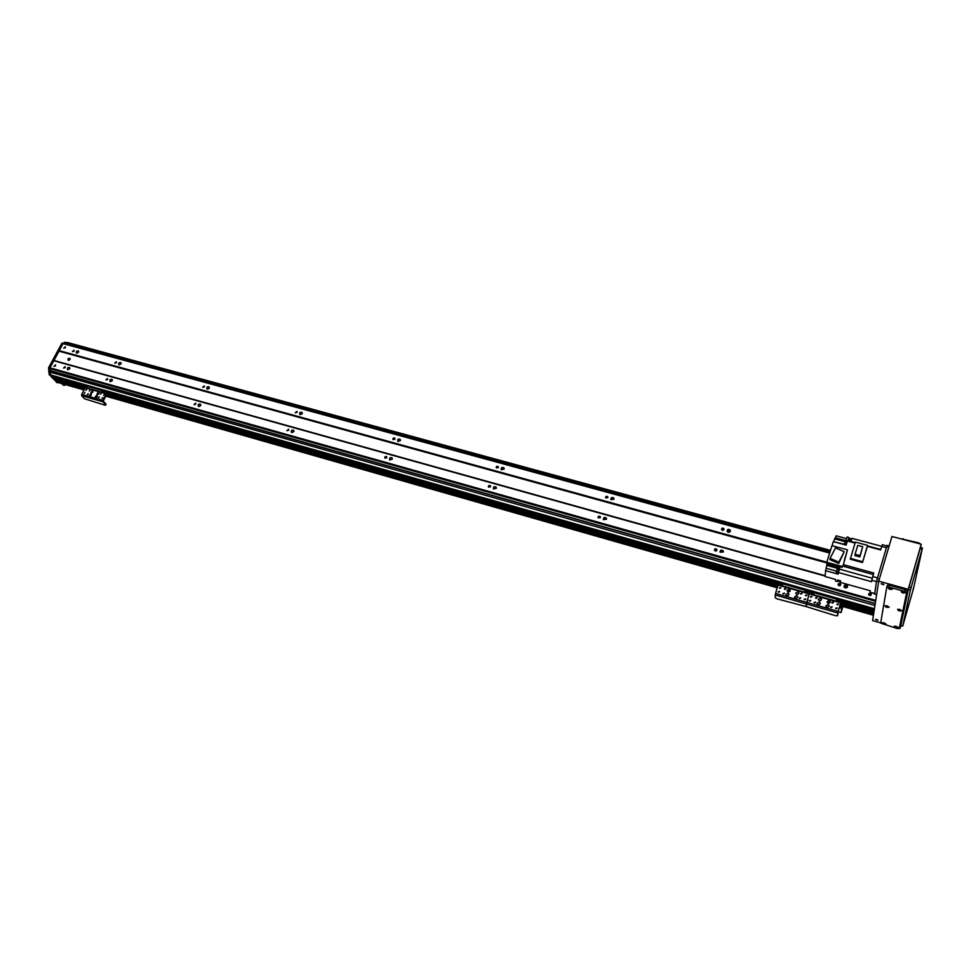 <?xml version="1.0" encoding="UTF-8"?>
<svg xmlns="http://www.w3.org/2000/svg" width="971" height="971" viewBox="0 0 971 971"><rect width="100%" height="100%" fill="white"/><g stroke="black" fill="none" stroke-linecap="round" stroke-linejoin="round"><path stroke-width="1.46" d="M51.014 375.474L49.739 375.134M49.618 375.097L50.856 375.449M53.526 378.289L84.938 387.223L53.563 378.314L50.941 376.093L58.503 382.647M62.957 383.921L64.45 385.475L65.178 384.552M64.596 343.03L63.224 343.54M826.746 562.925L59.013 351.174L53.963 360.472L63.091 343.528M49.181 374.636L48.562 367.791L875.672 600.806L49.8 368.13L49.8 370.327M50.747 368.992L50.626 368.361M56.973 382.44L50.941 376.505M48.562 367.791L61.889 343.236L67.217 342.532M63.321 385.123L61.731 383.569M50.941 376.093L52.349 375.947M65.494 342.581L64.426 342.29M62.945 343.528L61.889 343.236M49.715 371.905L48.55 371.577M796.536 595.466L797.616 596.4C797.325 598.512 796.305 598.828 794.569 597.359L796.536 595.466M797.701 597.104L796.536 595.818L794.484 596.995M787.845 592.978L788.901 593.9C788.634 596.012 787.627 596.34 785.891 594.883L787.845 592.978M788.998 594.592L787.845 593.33L785.794 594.531M789.095 589.045L790.151 589.967C789.884 592.067 788.877 592.395 787.141 590.938L789.095 589.045M790.248 590.659L789.095 589.397L787.044 590.599L789.909 591.4M797.786 591.521L798.854 592.456C798.563 594.568 797.555 594.883 795.819 593.402L797.786 591.521M798.939 593.172L797.774 591.873L795.735 593.05M783.451 594.009L782.942 593.572L784.41 593.075L783.451 594.009M784.447 593.512L782.905 593.487M801.039 594.131L800.505 593.657L801.997 593.208L801.039 594.131M802.022 593.645L800.48 593.572M778.596 592.31L778.087 591.873L779.555 591.375L778.596 592.31M779.592 591.8L778.05 591.8M805.942 595.83L805.408 595.369L806.913 594.92L805.942 595.83M806.925 595.357L805.384 595.272M804.704 599.787L804.17 599.325L805.663 598.864L804.704 599.787M804.146 599.204L805.687 599.289L804.134 599.228M779.859 588.39L779.349 587.953L780.818 587.455L779.859 588.39M780.854 587.88L779.312 587.868M799.606 598.646L799.084 598.185L800.577 597.711L799.606 598.646M800.602 598.148L799.048 598.087M784.896 589.518L784.374 589.069L785.855 588.584L784.896 589.518M785.879 589.021L784.35 588.996M839.43 598.986L839.15 599.896L841.007 601.098L841.287 600.187L839.43 598.986L809.693 591.205L780.417 582.236L778.645 582.212L778.329 583.134L106.142 392.114M837.815 614.801L837.5 615.772L835.618 615.723L806.173 606.596L777.116 598.864L775.259 597.699L775.186 595.005L778.281 583.268L780.126 583.134L780.417 582.236M809.438 592.007L809.68 591.29M807.823 590.016L807.544 590.926L780.126 583.134M807.544 590.926L809.401 592.116L811.307 591.994L811.598 591.084M837.572 615.638L837.803 612.992L806.258 603.926L806.173 606.596L809.401 592.116L809.353 593.536L778.317 584.712M782.772 584.773L780.041 583.85L782.772 584.773M807.678 591.849L804.91 590.926L807.617 591.958M806.937 595.344L805.384 595.247M844.102 586.35L847.295 587.285M844.697 587.637L844.163 586.411M844.721 587.419L846.433 587.892M874.665 593.985L876.558 581.01L887.069 545.568M842.476 566.591L843.35 564.649L873.766 573.024L871.764 580.294L876.473 581.605L874.689 593.597L870.077 592.298L874.689 593.402M881.729 546.321L851.955 538.335L850.827 541.915M835.436 538.092L836.152 535.81L846.542 538.602M847.877 541.114L846.057 540.131L847.04 537.024L849.006 537.546L848.836 539.221L849.698 539.451M851.421 538.917L850.475 541.818M870.077 592.116L870.271 590.756L840.425 582.418L840.57 580.852L837.633 580.039L837.512 581.593L835.558 581.046L835.691 579.493L824.998 576.507L826.078 568.253L836.456 571.13M843.35 564.649L847.38 550.351L844.236 560.595M839.357 568.86L826.77 565.377L826.078 568.253M826.77 565.377L826.831 564.297L839.648 567.841L838.131 574.14L825.362 570.584M827.11 563.192L826.831 564.297M842.233 567.355L826.734 563.083L826.794 562.245L831.953 545.666L847.416 549.853M832.062 545.69L833.324 541.636L846.129 545.095L847.392 540.993L855.05 543.044M844.224 544.27L833.737 541.745M833.822 541.466L834.623 538.869L844.976 541.648M846.057 540.131L845.814 540.883L835.036 537.983L834.623 538.869M871.764 580.294L871.57 581.702L838.276 572.465M840.194 580.755L840.498 581.641M838.908 580.391L838.762 581.313L840.024 581.665M837.973 580.136L837.512 581.593M839.041 569.188L838.228 573.048M838.568 569.103L837.973 572.951M838.495 569.176L837.22 568.824L836.225 572.235L837.512 572.72M882.311 544.707L880.648 549.938L867.37 546.357L862.491 562.537L850.293 559.199L855.342 542.109L867.528 545.374L862.491 562.537M826.794 562.245L842.306 566.518M830.011 559.684L838.738 563.483L844.212 551.662L838.847 562.148L830.108 558.349L830.011 559.684M838.738 563.483L838.847 562.148M830.108 558.349L835.473 547.899L844.212 551.662M846.93 541.769L845.923 545.034M846.894 541.794L845.462 544.913M846.384 541.757L845.11 541.417L844.163 544.561M867.394 546.37L867.528 545.374M862.6 561.711L850.378 558.374M859.881 556.917L854.917 555.57L855.063 554.247L857.757 545.386L862.721 546.722L859.881 556.917L860.027 555.594L855.063 554.247M862.721 546.722L860.027 555.594M848.023 540.653L849.006 537.546M848.229 541.211L848.836 539.221M850.086 538.504L849.164 541.466M841.978 606.256L841.056 612.604L838.155 611.766L837.839 614.728M841.056 612.604L842.864 606.511M74.087 351.101L72.449 351.587L74.014 350.143L74.087 351.101M65.215 367.584L63.576 368.082L65.13 366.601L65.215 367.584M69.694 368.834L67.509 369.502C67.145 367.863 67.836 367.208 69.584 367.536L69.694 368.834M68.14 369.757L69.863 368.276M76.988 353.238L78.724 351.805M78.554 352.327L76.369 352.971C76.029 351.356 76.721 350.713 78.457 351.041L78.554 352.327M119.336 364.89L121.157 363.433M120.999 363.979L118.753 364.623C118.413 362.948 119.13 362.304 120.877 362.693L120.999 363.979M112.223 380.753L109.978 381.409C109.614 379.734 110.318 379.078 112.09 379.443L112.223 380.753M110.56 381.676L112.381 380.171M207.345 389.104L209.36 387.623M209.214 388.194L206.859 388.813C206.532 387.053 207.284 386.422 209.093 386.895L209.214 388.194L207.988 389.116M200.621 405.526L198.266 406.157C197.926 404.397 198.654 403.742 200.487 404.203L200.621 405.526L199.358 406.473M198.764 406.448L200.766 404.919M300.1 414.581L302.321 413.136M302.284 413.488L300.44 414.69M302.199 413.719L299.711 414.301C299.42 412.444 300.197 411.813 302.066 412.42L301.872 413.61M293.825 431.646L291.349 432.253C291.021 430.384 291.798 429.74 293.679 430.323L293.825 431.646M291.737 432.532L293.958 431.027M293.934 431.342L292.04 432.617M397.989 441.453L400.453 440.106M400.44 440.251L398.098 441.514M400.331 440.664L397.697 441.186C397.455 439.232 398.292 438.625 400.198 439.378L400.331 440.664L399.554 440.421M392.223 459.222L389.589 459.769C389.31 457.802 390.148 457.171 392.078 457.911L392.223 459.222M389.881 460.023L392.345 458.628M392.345 458.725L389.966 460.084M501.437 469.794L504.167 468.665M504.083 468.592L501.449 469.685M504.07 469.139L501.254 469.588C501.109 467.512 502.007 466.954 503.949 467.888L504.07 469.139L502.772 468.762M496.254 488.389L493.45 488.85C493.268 486.762 494.154 486.18 496.12 487.102L496.254 488.389M493.632 489.056L496.363 487.855M496.217 487.745L493.644 488.874M610.965 499.737L613.963 498.96M613.623 498.621L611.099 499.276M613.89 499.288L610.88 499.616C610.88 497.443 611.851 496.946 613.793 498.111L613.89 499.288L612.033 498.754M606.438 519.267L603.428 519.606C603.379 517.422 604.35 516.9 606.329 518.041L606.438 519.267M603.501 519.728C604.144 518.162 605.151 517.883 606.523 518.878M606.074 518.478L603.671 519.145M727.121 531.416C728.068 529.923 729.16 529.838 730.386 531.149L730.362 531.258C729.342 532.654 728.262 532.703 727.121 531.416C727.328 529.159 728.384 528.758 730.301 530.215M729.804 530.482L727.57 530.676M723.322 552.014L720.081 552.196C720.239 549.914 721.295 549.489 723.249 550.921L723.322 552.014M720.069 552.171C720.992 550.63 722.084 550.521 723.346 551.844L723.359 551.868M722.606 551.091L720.64 551.285M843.981 586.593C845.183 585.222 846.336 585.295 847.428 586.824L847.465 586.994M846.481 585.792L845.171 585.634M847.525 586.824C846.384 588.353 845.219 588.329 844.03 586.763C844.503 584.433 845.668 584.154 847.513 585.926L847.525 586.824M70.021 359.573L68.043 360.168C67.727 358.7 68.346 358.105 69.924 358.396L70.021 359.573M826.807 562.185L59.037 350.58M829.647 553.057L62.836 343.576M65.385 347.727L63.746 348.213L65.312 346.768L65.385 347.727M116.411 362.717L114.724 363.203L116.326 361.746L116.411 362.717M204.383 386.871L202.611 387.332L204.286 385.9L204.383 386.871M297.102 412.323L295.233 412.76L297.005 411.352L297.102 412.323M394.954 439.183L392.976 439.584C392.794 438.115 393.425 437.654 394.857 438.224L394.954 439.183M498.378 467.573L496.266 467.913C496.157 466.359 496.824 465.934 498.281 466.638L498.378 467.573M607.858 497.638L605.601 497.88C605.601 496.254 606.329 495.878 607.785 496.751L607.858 497.638M723.953 529.511L721.526 529.632C721.684 527.933 722.473 527.629 723.917 528.71L723.953 529.511M870.441 595.514L869.033 595.284M839.964 585.683L838.604 585.537M716.258 550.921L715.311 551.018M57.799 382.356L56.063 380.098M54.971 379.782L54.692 378.629M83.615 385.378L52.094 376.42L52.385 375.874L83.894 384.856M50.917 375.437L49.715 370.521L50.953 368.786L875.611 601.219L50.953 368.786M49.788 368.13L53.963 360.472L825.047 575.645M64.268 343.831L65.725 342.484L67.739 342.569L830.472 550.399L67.739 342.569M825.022 576.021L53.563 360.678M875.745 600.369L49.727 367.742M871.23 594.725L868.56 594.628C868.972 592.868 869.858 592.686 871.23 594.07L871.23 594.725M840.692 584.918L838.07 584.87C838.422 583.122 839.284 582.903 840.68 584.226L840.692 584.918M716.889 550.217L714.462 550.363C714.583 548.639 715.372 548.324 716.841 549.392L716.889 550.217M600.394 517.567L598.136 517.834C598.087 516.196 598.816 515.795 600.309 516.645L600.394 517.567M490.549 486.787L488.449 487.139C488.304 485.573 488.971 485.136 490.452 485.816L490.549 486.787M386.822 457.717L384.856 458.13C384.65 456.649 385.269 456.176 386.713 456.722L386.822 457.717M288.715 430.226L286.858 430.675L288.605 429.218L288.715 430.226M195.79 404.179L194.018 404.652L195.681 403.171L195.79 404.179M107.623 379.467L105.936 379.964L107.526 378.484L107.623 379.467M55.565 365.873L53.927 366.383L55.481 364.902L55.565 365.873M723.164 530.263L722.509 530.324M70.167 359.173L68.71 360.411M840.959 599.702L50.286 374.818M873.985 611.73L840.995 602.348L873.985 611.718L874.301 609.982M840.655 603.561L873.791 613.004L873.912 612.361L840.837 602.942M873.451 615.238L873.706 613.636L840.473 604.168M730.362 531.234L727.862 530.554M778.305 584.493L106.919 393.486L778.305 584.506M778.22 585.125L106.81 393.995M105.766 405.125L105.985 404.118L104.989 405.186L84.453 398.729L81.661 395.719L81.673 394.347L85.145 387.805L54.449 379.091M829.707 601.098L828.433 600.733M789.678 589.688L788.44 589.336M777.832 586.314L106.337 394.942M98.957 392.842L98.241 392.636M84.635 388.764L55.82 380.547M875.891 619.352L877.687 619.886M876.777 619.486L877.942 620.348L875.478 619.462L876.777 619.486M881.547 583.705L883.598 584.299M882.566 583.826L883.792 584.773L881.183 583.826L882.566 583.826M908.237 589.312L921.212 544.221L891.948 536.478L878.719 581.144L908.237 589.312L900.056 628.455L899.304 628.237M880.673 622.897L872.613 620.578L878.719 581.144M900.87 625.603L900.056 628.455M921.212 544.221L920.508 547.474M917.486 569.904L916.709 572.829L917.486 569.904M903.795 622.01L903.054 624.814L903.795 622.01M921.649 550.751L920.848 553.798L921.649 550.751M913.565 587.892L912.825 590.708L913.565 587.892M911.308 586.763L910.519 589.785L911.308 586.763M907.436 604.957L906.659 607.858L907.436 604.957M900.821 625.47L908.298 589.567L920.374 547.608M913.48 588.62L922.45 547.996L910.361 590.137L902.714 626.125L913.48 588.62M899.122 609.327L900.299 609.667M899.656 609.46L901.78 610.723C899.352 611.293 897.981 610.808 897.677 609.254L899.656 609.46M883.695 622.799L884.52 623.042M884.035 622.884L886.11 624.11C883.804 624.62 882.469 624.135 882.117 622.678L884.035 622.884M902.605 591.266L904.062 591.691M903.273 591.424L905.47 592.723C902.933 593.366 901.525 592.868 901.258 591.23L903.273 591.424M895.881 626.295L896.719 626.538M896.245 626.38L898.321 627.606C896.002 628.116 894.667 627.642 894.315 626.174L896.245 626.38M889.594 587.649L891.038 588.074M890.237 587.795L892.446 589.118C889.909 589.749 888.514 589.251 888.259 587.613L890.237 587.795M886.523 605.77L887.7 606.122M887.033 605.892L889.169 607.166C886.754 607.737 885.394 607.239 885.091 605.698L887.033 605.892M886.778 587.139L887.373 585.246L889.46 585.246L905.251 589.615L907.169 590.89L899.243 628.443L906.647 592.711L904.729 591.436L888.938 587.054L886.766 587.188L880.636 623.103L897.18 628.504L899.243 628.443M901.003 538.784L918.736 542.862L920.629 544.076M827.911 604.435L829.028 605.443C828.664 607.567 827.62 607.846 825.92 606.292L827.911 604.435M829.088 606.183L827.887 604.775L825.836 605.892M819.075 601.911L820.179 602.894C819.84 605.018 818.808 605.309 817.097 603.768L819.075 601.911M820.252 603.634L819.051 602.251L816.999 603.392M820.301 597.942L821.417 598.925C821.065 601.037 820.034 601.328 818.322 599.799L820.301 597.942M821.478 599.653L820.289 598.282L818.237 599.41M829.137 600.454L830.254 601.462C829.877 603.574 828.846 603.853 827.146 602.299L829.137 600.454M830.302 602.202L829.113 600.794L827.061 601.899L830.059 602.748M814.645 602.942L814.099 602.469L815.616 602.032L814.645 602.942M815.628 602.481L814.074 602.372M832.45 603.088L831.892 602.59L833.434 602.19L832.45 603.088M833.434 602.639L831.868 602.481M809.705 601.231L809.171 600.758L810.676 600.309L809.705 601.231M809.146 600.624L810.7 600.733L809.146 600.661M837.439 604.824L836.881 604.314L838.422 603.926L837.439 604.824M838.422 604.375L836.856 604.205M836.213 608.817L835.655 608.319L837.196 607.919L836.213 608.817M837.196 608.368L835.63 608.198M810.943 597.262L810.409 596.789L811.914 596.34L810.943 597.262M811.938 596.789L810.384 596.692L811.938 596.777M831.055 607.652L830.496 607.154L832.038 606.741L831.055 607.652M832.038 607.203L830.472 607.045M816.053 598.415L815.519 597.93L817.024 597.493L816.053 598.415M817.036 597.942L815.482 597.833M841.287 600.187L838.155 611.766M839.15 599.896L811.307 591.994M775.186 595.005L806.258 603.926L809.353 593.536L840.874 602.505L841.007 601.098M813.941 593.633L811.173 592.711L813.941 593.633M839.235 600.818L836.432 599.896L839.235 600.818M837.803 612.992L840.874 602.505M96.748 395.367L97.112 395.573C97.452 397.078 96.821 397.673 95.219 397.382L96.748 395.367M97.294 395.84L95.376 397.491M90.801 393.668L91.165 393.862C91.505 395.367 90.873 395.974 89.283 395.67L90.801 393.668M91.359 394.141L89.441 395.792M92.427 390.585L92.791 390.779C93.131 392.284 92.5 392.891 90.898 392.587L92.427 390.585M92.985 391.058L91.068 392.709M98.362 392.272L98.726 392.478C99.078 393.983 98.447 394.59 96.845 394.287L98.362 392.272M98.921 392.757L97.003 394.396M87.39 394.59L88.143 393.595L87.39 394.59M88.264 393.874L87.439 394.59M100.292 394.214L101.166 393.51M84.125 393.401L84.878 392.405L84.125 393.401M84.999 392.685L84.174 393.413M103.581 395.403L104.334 394.42L103.581 395.403M104.467 394.699L103.618 395.415M101.955 398.498L102.708 397.515L101.955 398.498M102.841 397.794L102.004 398.511M85.751 390.318L86.504 389.335L85.751 390.318M86.637 389.614L85.8 390.33M98.435 397.746L99.176 396.763L98.435 397.746M99.309 397.042L98.472 397.758M89.247 391.058L90.133 390.354M103.375 390.099L103.011 390.803L104.953 391.908L105.317 391.204L103.375 390.099L83.894 384.844M105.608 404.834L102.877 401.812L102.914 400.44L106.361 393.838L85.145 387.805L83.567 385.463L84.659 384.783M105.317 391.204L106.737 392.794L106.713 394.238L103.254 401.108L105.985 404.118M103.011 390.803L84.295 385.487M86.977 386.98L84.987 386.142L86.977 386.98M103.994 391.823L101.979 390.973L103.994 391.823M106.361 393.838L104.953 391.908M95.838 396.775L95.559 397.503L95.413 396.654M96.347 395.792L95.704 396.204M96.141 396.386L96.469 395.755M97.828 392.976L97.318 394.141L97.586 392.903M56.379 382.271L57.617 382.623M64.353 385.426L63.127 385.074M838.191 611.414L775.538 593.439M840.777 602.906L778.22 585.1M886.669 546.576L888.781 547.146M877.201 578.51L879.325 579.104M876.558 581.01L878.658 581.593M874.604 593.961L876.643 594.543M843.156 566.227L873.317 574.541M872.249 578.218L839.284 569.103M872.711 576.556L877.396 577.842M881.68 546.455L886.341 547.705M850.972 541.454L855.196 542.583M867.455 545.884L880.782 549.465M835.521 537.825L845.899 540.616M841.76 607.057L839.769 606.487M828.846 603.367L827.729 603.052M788.768 591.922L787.675 591.606M841.469 608.295L839.393 607.712M826.758 562.779L59.037 351.065M63.054 343.503L829.695 552.9L63.018 343.503M875.696 600.697L49.727 368.021M810.057 590.926L809.353 590.72M778.912 582.09L104.698 390.706M50.856 375.437L83.919 384.819L50.808 375.401M874.446 608.708L50.31 374.867M49.715 372.039L874.944 605.528L49.715 372.075M875.223 603.707L49.715 370.521M875.259 603.525L49.764 370.388M875.599 601.304L50.856 368.846M830.314 550.909L65.749 342.484L830.314 550.921M830.084 551.674L64.705 342.872M830.035 551.807L64.62 342.969M825.034 575.754L53.891 360.544M874.373 609.242L841.068 599.799M778.803 582.115L104.832 390.791M874.252 609.97L841.25 600.588M778.475 582.758L105.73 391.653M874.191 610.371L841.214 601M83.567 385.705L52.094 376.76M873.851 612.567L840.777 603.161M778.147 585.331L106.749 394.165M85.047 387.987L54.449 379.273M778.026 585.719L106.579 394.481L778.026 585.731M84.878 388.291L54.91 379.758L84.878 388.303M873.657 613.854L840.401 604.375M833.312 602.348L832.281 602.056M830.011 601.413L827.996 600.843M789.981 590.004L788.003 589.433M785.782 588.802L784.774 588.523M777.771 586.52L106.252 395.112M98.993 393.037L97.901 392.733M84.55 388.922L55.833 380.729M873.463 615.129L840.036 605.588M789.981 591.303L787.068 590.477M777.383 587.71L105.754 396.047M98.617 394.008L97.549 393.704M84.052 389.857L57.204 382.186M902.727 626.016L900.797 625.47M910.361 590.137L908.298 589.567M911.041 587.613L908.965 587.042M922.074 549.173L920.023 548.627M888.938 587.054L889.46 585.246M904.729 591.436L905.251 589.615M907.169 590.89L906.647 592.711M918.736 542.862L918.554 543.517M903.091 538.723L902.896 539.378M102.877 401.812L81.661 395.719M102.914 400.44L81.673 394.347M106.361 393.498L85.145 387.465M49.679 375.134L50.917 375.486M57.872 382.792L56.67 382.453M64.45 385.475L63.224 385.123M778.354 583.11L778.645 582.212M887.081 545.423L889.133 545.969M874.604 594.094L876.631 594.665M839.235 569.249L838.568 569.091M882.299 544.707L886.875 545.933M851.349 538.844L850.074 538.504M613.793 498.111L613.975 498.803M606.329 518.041L606.523 518.745M723.249 550.921L723.346 551.844M847.513 585.926L847.428 586.824M716.926 550.108L716.841 549.392M723.99 529.401L723.917 528.71M840.607 585.137L840.68 584.226M871.23 594.07L871.084 595.029M874.373 609.205L840.995 599.726M810.02 590.938L809.389 590.756M778.876 582.09L104.734 390.73M873.791 613.017L840.643 603.574M873.439 615.238L840 605.698M829.987 602.833L827.074 602.008M777.346 587.819L105.718 396.132M98.544 394.08L97.513 393.789M84.016 389.929L57.483 382.368M900.785 625.579L902.714 626.125M920.399 547.45L922.45 547.996M887.373 585.246L886.839 587.054M809.474 591.97L809.753 591.06M83.567 385.463L83.943 384.759"/></g></svg>

